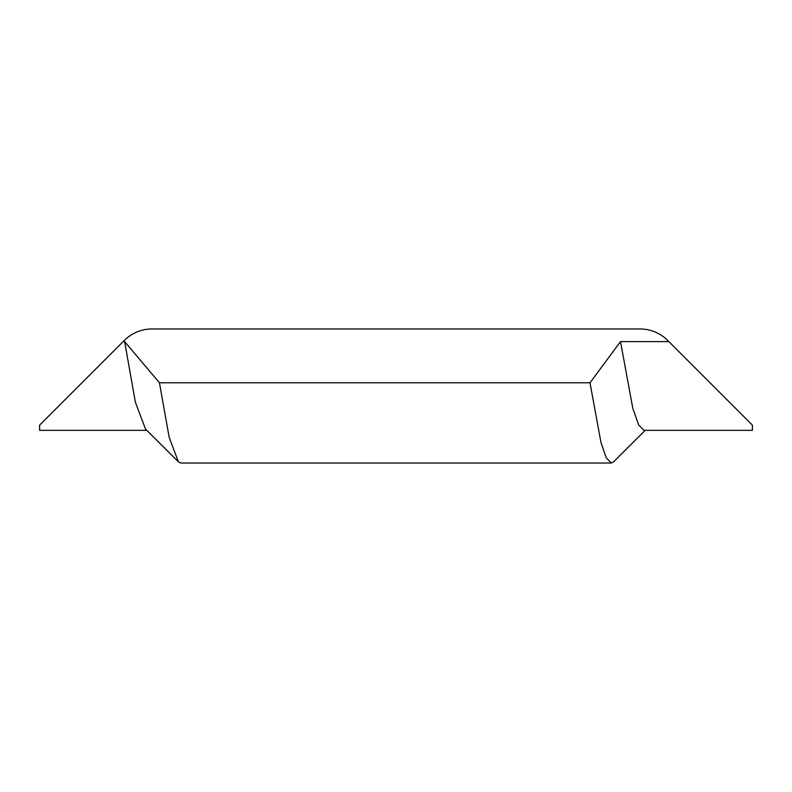 <?xml version="1.0" encoding="UTF-8"?>
<svg xmlns="http://www.w3.org/2000/svg" width="792" height="792" viewBox="0 0 792 792"><rect width="100%" height="100%" fill="white"/><g stroke="black" fill="none" stroke-linecap="round" stroke-linejoin="round"><path stroke-width="1.19" d="M589.99 382.783L620.502 341.609L668.864 341.609L667.715 340.461A39.234 39.234 0 0 0 639.976 328.967L152.024 328.967A39.234 39.234 0 0 0 124.285 340.461L123.136 341.609L124.631 341.609L159.449 382.783L589.99 382.783L600.96 442.431L606.256 457.825L611.236 463.033L613.592 461.825L645.183 430.333M159.449 382.783L169.151 437.253L178.408 461.825L180.764 463.033L611.246 463.033M620.502 341.609L632.778 408.197L638.619 424.928L643.936 430.333L752.4 430.333L752.4 425.146L668.864 341.609M123.136 341.609L39.6 425.146L39.6 430.333L146.817 430.333M124.631 341.609L135.402 402.287L145.51 429.036L178.408 461.835"/></g></svg>

